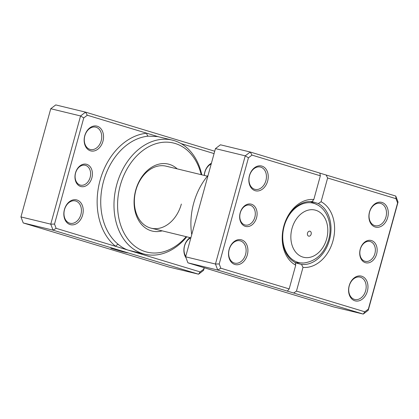 <?xml version="1.0" encoding="UTF-8"?>
<svg xmlns="http://www.w3.org/2000/svg" width="419" height="419" viewBox="0 0 419 419"><rect width="100%" height="100%" fill="white"/><g stroke="black" fill="none" stroke-linecap="round" stroke-linejoin="round"><path stroke-width="0.63" d="M91.876 177.881A11.481 8.548 -76.4 0 1 80.642 186.471A11.481 8.548 -76.4 0 1 75.504 172.927A11.481 8.548 -76.4 0 1 86.738 164.337A11.481 8.548 -76.4 0 1 91.876 177.881M75.582 173A10.208 7.594 103.6 0 0 80.458 185.125A10.208 7.594 103.6 0 0 90.137 177.405A10.208 7.594 103.6 0 0 85.261 165.285A10.208 7.594 103.6 0 0 75.582 173M124.81 251.945L110.815 248.273L122.531 251.73L127.544 252.882L124.81 251.945M102.943 141.271A12.759 9.496 -76.4 0 1 90.462 150.814A12.759 9.496 -76.4 0 1 84.753 135.766A12.759 9.496 -76.4 0 1 97.234 126.224A12.759 9.496 -76.4 0 1 102.943 141.271M84.837 135.84A11.481 8.548 103.6 0 0 90.315 149.478A11.481 8.548 103.6 0 0 101.204 140.794A11.481 8.548 103.6 0 0 95.721 127.161A11.481 8.548 103.6 0 0 84.837 135.84M82.627 215.041A12.759 9.496 -76.4 0 1 70.141 224.584A12.759 9.496 -76.4 0 1 64.432 209.537A12.759 9.496 -76.4 0 1 76.918 199.994A12.759 9.496 -76.4 0 1 82.627 215.041M64.516 209.61A11.481 8.548 103.6 0 0 69.999 223.248A11.481 8.548 103.6 0 0 80.888 214.565A11.481 8.548 103.6 0 0 75.404 200.931A11.481 8.548 103.6 0 0 64.516 209.61M204.242 175.409A12.759 9.496 -76.4 0 1 204.807 172.099A12.759 9.496 -76.4 0 1 211.417 163.221M211.202 164.007A11.481 8.548 103.6 0 0 204.891 172.172A11.481 8.548 103.6 0 0 204.362 175.441M185.984 257.722A12.759 9.496 -76.4 0 1 184.491 245.864A12.759 9.496 -76.4 0 1 190.064 237.61M190.839 237.798A11.481 8.548 103.6 0 0 184.57 245.943A11.481 8.548 103.6 0 0 185.758 256.376M162.184 230.859A34.447 25.638 -76.4 0 1 135.719 190.147A34.447 25.638 -76.4 0 1 177.195 168.862M207.405 176.179L166.128 166.181A31.896 23.742 103.6 0 0 135.882 190.299A31.896 23.742 103.6 0 0 151.118 228.177A31.896 23.742 103.6 0 0 181.359 204.058M201.199 174.676A56.136 41.78 103.6 0 0 161.703 142.439A56.136 41.78 103.6 0 0 120.258 185.47A56.136 41.78 103.6 0 0 134.855 246.194A56.136 41.78 103.6 0 0 186.188 236.672M186.754 236.808A58.686 43.681 -76.4 0 1 144.812 254.218A58.686 43.681 -76.4 0 1 116.786 184.517A58.686 43.681 -76.4 0 1 172.434 140.14A58.686 43.681 -76.4 0 1 201.764 174.812M172.434 140.14L157.633 136.557L148.352 136.154A58.686 43.681 103.6 0 0 103.535 181.312A58.686 43.681 103.6 0 0 118.493 244.555C121.809 247.278 125.024 249.132 128.141 250.127L144.812 254.218M214.072 153.59L181.118 143.617M158.419 136.746L87.288 115.225L83.758 117.922L54.517 224.081L56.13 228.334L200.146 271.915L203.676 269.218L204.09 267.72M56.13 228.334L53.045 230.167L50.762 224.149L80.563 115.953L50.751 108.731L20.95 216.927L23.234 222.945L168.757 266.982L198.564 274.204L53.045 230.167L23.234 222.945M54.517 224.081L50.762 224.149L20.95 216.927M204.278 267.778L203.561 270.386L198.564 274.204L200.146 271.915M83.758 117.922L80.563 115.953L85.555 112.135L55.743 104.918L50.751 108.731M87.288 115.225L85.555 112.135L214.722 151.222M203.561 270.386L203.676 269.218M142.56 253.673A61.237 45.582 -76.4 0 1 140.611 253.898A2.551 1.65 84.8 0 1 140.711 253.223M148.352 136.154A2.551 1.65 -95.2 0 1 146.823 133.237A61.237 45.582 -76.4 0 0 100.062 180.359A61.237 45.582 -76.4 0 0 115.67 246.351A2.551 1.613 128.4 0 1 118.493 244.555M307.509 233.126A2.551 1.901 103.6 0 0 308.73 236.154A2.551 1.901 103.6 0 0 311.149 234.226A2.551 1.901 103.6 0 0 309.929 231.194A2.551 1.901 103.6 0 0 307.509 233.126M376.618 254.092A11.481 8.548 -76.4 0 1 365.384 262.682A11.481 8.548 -76.4 0 1 360.251 249.137A11.481 8.548 -76.4 0 1 371.48 240.553A11.481 8.548 -76.4 0 1 376.618 254.092M360.33 249.216A10.208 7.594 103.6 0 0 365.206 261.336A10.208 7.594 103.6 0 0 374.885 253.615A10.208 7.594 103.6 0 0 370.008 241.496A10.208 7.594 103.6 0 0 360.33 249.216M256.564 217.765A11.481 8.548 -76.4 0 1 245.33 226.354A11.481 8.548 -76.4 0 1 240.192 212.81A11.481 8.548 -76.4 0 1 251.426 204.221A11.481 8.548 -76.4 0 1 256.564 217.765M240.276 212.883A10.208 7.594 103.6 0 0 245.146 225.008A10.208 7.594 103.6 0 0 254.825 217.288A10.208 7.594 103.6 0 0 249.954 205.169A10.208 7.594 103.6 0 0 240.276 212.883M267.631 181.155A12.759 9.496 -76.4 0 1 255.15 190.697A12.759 9.496 -76.4 0 1 249.441 175.65A12.759 9.496 -76.4 0 1 261.922 166.107A12.759 9.496 -76.4 0 1 267.631 181.155M249.525 175.723A11.481 8.548 103.6 0 0 255.009 189.362A11.481 8.548 103.6 0 0 265.897 180.678A11.481 8.548 103.6 0 0 260.414 167.045A11.481 8.548 103.6 0 0 249.525 175.723M387.69 217.482A12.759 9.496 -76.4 0 1 375.209 227.025A12.759 9.496 -76.4 0 1 369.5 211.977A12.759 9.496 -76.4 0 1 381.981 202.44A12.759 9.496 -76.4 0 1 387.69 217.482M369.579 212.056A11.481 8.548 103.6 0 0 375.063 225.689A11.481 8.548 103.6 0 0 385.951 217.011A11.481 8.548 103.6 0 0 380.468 203.372A11.481 8.548 103.6 0 0 369.579 212.056M367.369 291.252A12.759 9.496 -76.4 0 1 354.888 300.795A12.759 9.496 -76.4 0 1 349.179 285.748A12.759 9.496 -76.4 0 1 361.66 276.205A12.759 9.496 -76.4 0 1 367.369 291.252M349.263 285.826A11.481 8.548 103.6 0 0 354.741 299.459A11.481 8.548 103.6 0 0 365.63 290.776A11.481 8.548 103.6 0 0 360.146 277.142A11.481 8.548 103.6 0 0 349.263 285.826M247.315 254.925A12.759 9.496 -76.4 0 1 234.834 264.468A12.759 9.496 -76.4 0 1 229.125 249.42A12.759 9.496 -76.4 0 1 241.606 239.878A12.759 9.496 -76.4 0 1 247.315 254.925M229.203 249.494A11.481 8.548 103.6 0 0 234.687 263.132A11.481 8.548 103.6 0 0 245.576 254.448A11.481 8.548 103.6 0 0 240.092 240.81A11.481 8.548 103.6 0 0 229.203 249.494M208.07 175.383A58.686 43.681 103.6 0 0 193.698 203.147A58.686 43.681 103.6 0 0 191.74 234.661M295.222 262.807L301.518 264.447A31.896 23.742 103.6 0 0 329.486 239.93A31.896 23.742 103.6 0 0 318.283 203.566L321.085 201.722A34.447 25.638 -76.4 0 1 332.964 240.883A34.447 25.638 -76.4 0 1 303 267.385L296.463 291.111L364.834 311.799L368.364 309.102L397.605 202.943L395.992 198.685L327.621 177.996L321.085 201.722M313.81 199.523L311.982 201.654A31.896 23.742 103.6 0 0 284.014 226.171A31.896 23.742 103.6 0 0 295.217 262.54L295.725 265.18A34.447 25.638 -76.4 0 1 283.852 226.019A34.447 25.638 -76.4 0 1 313.81 199.523L320.346 175.797L251.976 155.103L248.446 157.806L219.205 263.965L220.818 268.218L289.189 288.906L295.725 265.18M319.744 173.084L395.766 196.055L398.05 202.073L368.249 310.269L363.257 314.082L293.646 293.017L296.463 291.111M289.189 288.906L287.345 291.111L217.733 270.051L215.45 264.028L245.251 155.837L215.439 148.614L220.436 144.796L250.243 152.018L319.854 173.084L320.346 175.797M318.283 203.566L312.04 201.555M215.439 148.614L185.638 256.81L187.922 262.828L333.445 306.865L363.257 314.082L364.834 311.799M287.345 291.111L293.646 293.017M187.922 262.828L217.733 270.051L220.818 268.218M185.638 256.81L215.45 264.028L219.205 263.965M248.446 157.806L245.251 155.837L250.243 152.018L251.976 155.103M303 267.385L301.518 264.447M327.621 177.996L326.155 174.99M368.364 309.102L368.249 310.269M397.605 202.943L398.05 202.073M395.992 198.685L395.766 196.055M326.647 238.919A24.292 18.08 103.6 0 0 315.779 210.265A24.292 18.08 103.6 0 0 292.012 228.434A24.292 18.08 103.6 0 0 302.879 257.088A24.292 18.08 103.6 0 0 326.647 238.919M284.176 226.27A30.561 22.746 -76.4 0 1 317.686 204.975C328.255 210.883 332.529 226.187 328.658 239.61C324.327 253.553 315.984 261.356 303.628 263.022A30.561 22.746 -76.4 0 1 284.176 226.27M310.495 201.56L317.686 204.975M190.875 237.803L151.118 228.177M295.217 262.718L303.628 263.022"/></g></svg>
